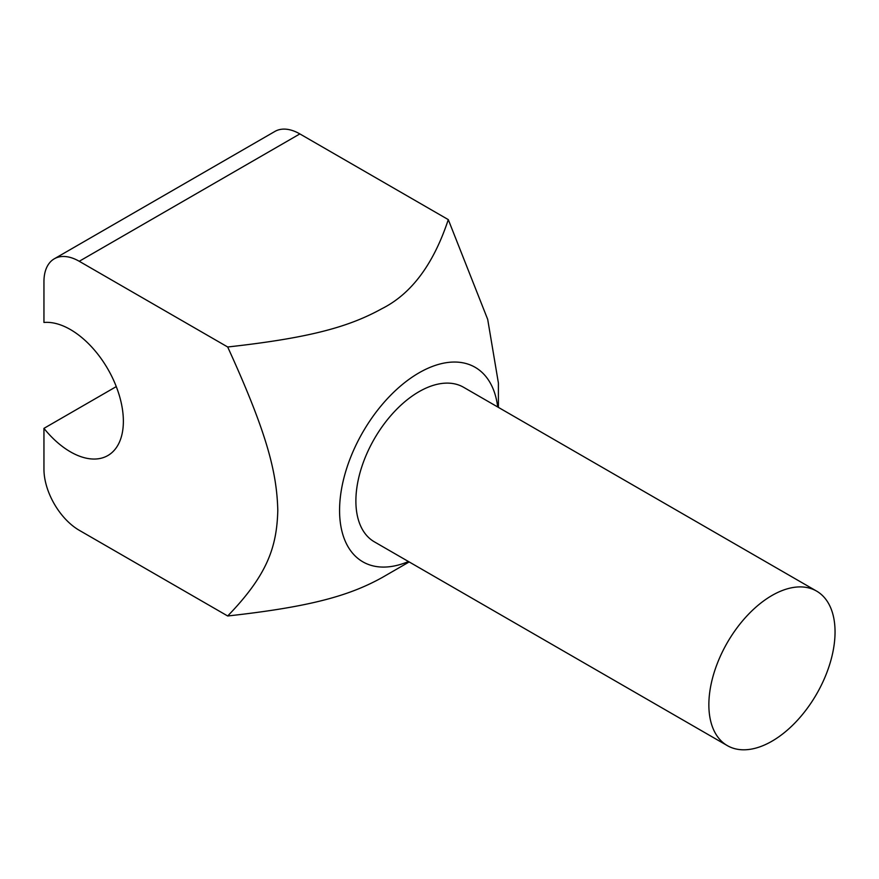 <?xml version="1.0" encoding="UTF-8"?>
<svg xmlns="http://www.w3.org/2000/svg" width="879" height="879" viewBox="0 0 879 879"><rect width="100%" height="100%" fill="white"/><g stroke="black" fill="none" stroke-linecap="round" stroke-linejoin="round"><path stroke-width="1.32" d="M116.281 386.595L43.95 428.359A74.88 43.236 -120 0 0 107.864 455.542A74.88 43.236 -120 0 0 123.368 421.261A74.88 43.236 -120 0 0 43.95 322.461L43.95 281.665A49.916 28.82 -120 0 1 54.289 258.811L274.896 131.443A49.916 28.82 60 0 1 299.86 133.916L79.242 261.283A49.916 28.82 -120 0 0 54.289 258.811M381.925 577.668L409.174 561.934L381.925 577.668C349.82 595.413 311.397 606.763 227.683 615.981C267.282 575.042 276.83 547.221 277.797 510.413C276.83 472.506 267.282 433.666 227.683 346.985C311.397 337.756 349.82 326.406 381.925 308.672C411.416 293.883 433.545 264.194 448.29 219.618L299.86 133.916M497.701 406.988A112.314 64.848 120 0 0 418.986 372.861A112.314 64.848 120 0 0 339.744 504.238A112.314 64.848 120 0 0 408.471 561.527M708.859 704.782A89.229 51.52 120 0 0 727.34 745.623A89.229 51.52 120 0 0 796.099 721.725A89.229 51.52 120 0 0 835.05 631.924A89.229 51.52 120 0 0 816.569 591.084A89.229 51.52 120 0 0 747.809 614.981A89.229 51.52 120 0 0 708.859 704.782M727.34 745.623L374.366 541.838A89.229 51.52 -60 0 1 355.885 500.997A89.229 51.52 -60 0 1 394.836 411.196A89.229 51.52 -60 0 1 463.596 387.287L816.569 591.084M498.404 407.384L498.404 383.046L487.702 319.407L448.29 219.618M43.95 428.359L43.95 469.155A49.916 28.82 -120 0 0 79.242 530.29L227.683 615.981M79.242 261.283L227.683 346.985"/></g></svg>
